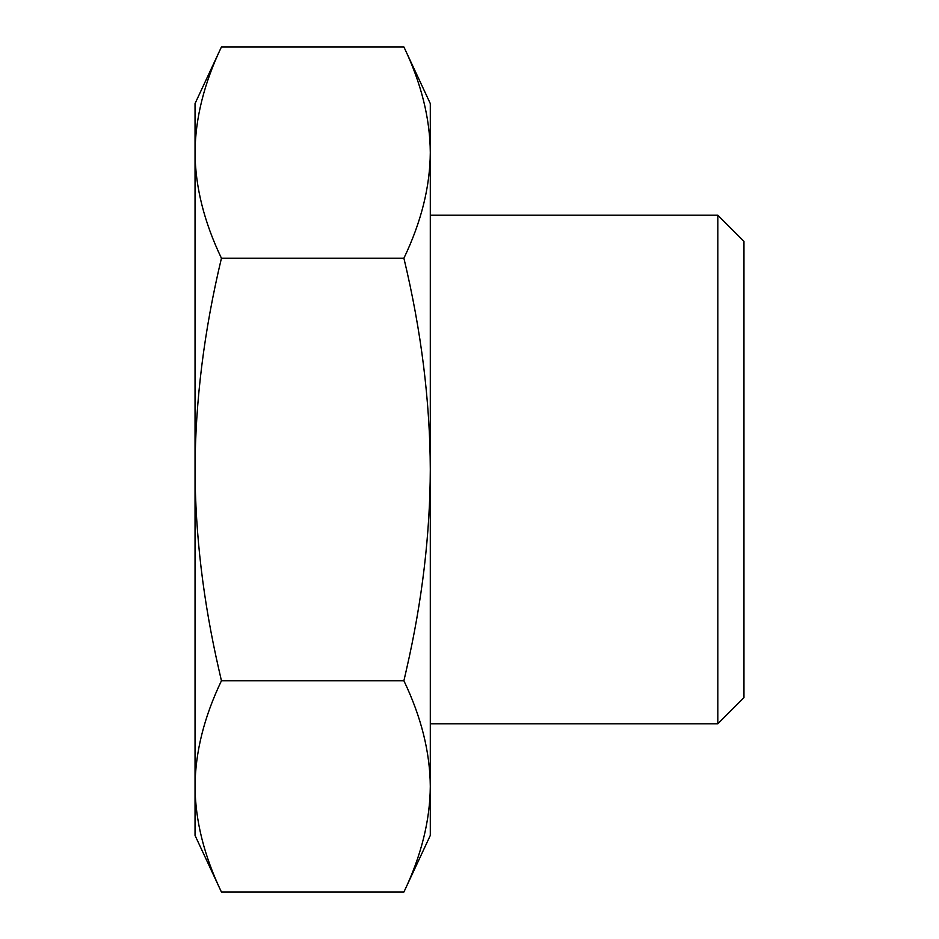 <?xml version="1.0" encoding="UTF-8"?>
<svg xmlns="http://www.w3.org/2000/svg" width="939" height="939" viewBox="0 0 939 939"><rect width="100%" height="100%" fill="white"/><g stroke="black" fill="none" stroke-linecap="round" stroke-linejoin="round"><path stroke-width="1.41" d="M195.042 461.683L195.042 485.158M221.44 680.775L218.846 669.413C203.164 600.925 195.23 534.279 195.042 469.5C195.277 401.176 204.08 330.751 221.44 258.225C204.08 221.968 195.277 186.755 195.042 152.588C195.277 118.42 204.08 83.207 221.44 46.95L195.042 103.56L195.042 835.44L221.44 892.05C204.08 855.793 195.277 820.58 195.042 786.413C195.277 752.245 204.08 717.032 221.44 680.775L403.899 680.775C421.259 717.02 430.05 752.233 430.297 786.413C430.05 820.592 421.259 855.805 403.899 892.05L221.44 892.05M717.819 469.5L717.819 723.781L743.958 697.642L743.958 241.358L717.819 215.219L717.819 469.5M221.44 258.225L403.899 258.225C421.259 330.704 430.05 401.129 430.297 469.5C430.109 534.326 422.174 600.96 406.493 669.413L403.899 680.775M221.44 46.95L403.899 46.95C421.259 83.195 430.05 118.408 430.297 152.588C430.05 186.767 421.259 221.98 403.899 258.225M403.899 892.05L430.297 835.44L430.297 103.56L403.899 46.95M430.297 215.219L717.819 215.219M430.297 723.781L717.819 723.781"/></g></svg>
